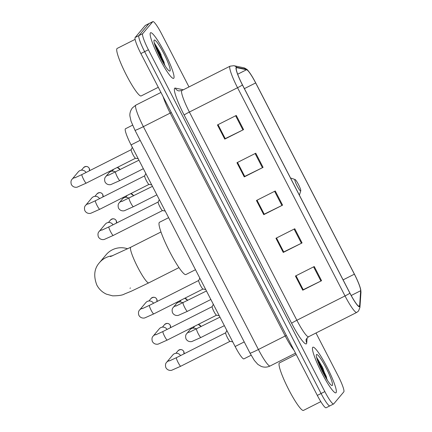 <?xml version="1.0" encoding="UTF-8"?>
<svg xmlns="http://www.w3.org/2000/svg" width="432" height="432" viewBox="0 0 432 432"><rect width="100%" height="100%" fill="white"/><g stroke="black" fill="none" stroke-linecap="round" stroke-linejoin="round"><path stroke-width="0.65" d="M251.132 355.228L243.918 358.868A15.968 2.279 -116.8 0 1 235.127 346.513L131.074 144.909A15.968 2.279 -116.8 0 1 125.464 128.763L132.57 125.172M164.306 62.996A21.292 3.035 63.2 0 0 154.975 45.317A21.292 3.035 63.2 0 1 164.306 62.996M326.614 377.46A21.292 3.035 63.2 0 0 317.282 359.78A21.292 3.035 63.2 0 1 326.614 377.46M188.989 86.929L161.649 33.961A15.968 2.279 63.2 0 0 152.858 21.6L145.336 25.402A15.968 2.279 63.2 0 0 145.222 25.488L135.157 37.492A15.968 2.279 63.2 0 0 140.875 53.552L317.32 395.404A15.968 2.279 63.2 0 0 326.111 407.765L329.87 405.864A15.968 2.279 63.2 0 0 329.983 405.772M152.858 21.6A15.968 2.279 63.2 0 0 152.75 21.692L142.679 33.691A15.968 2.279 63.2 0 0 148.403 49.756L324.842 391.603L321.079 393.503A15.968 2.279 63.2 0 0 329.87 405.864A15.968 2.279 63.2 0 1 321.079 393.503L144.639 51.651L321.079 393.503L317.32 395.404M142.679 33.691L138.915 35.591A15.968 2.279 63.2 0 0 144.639 51.651A15.968 2.279 63.2 0 1 138.915 35.591L148.986 23.587L138.915 35.591L135.157 37.492M336.096 392.677A25.553 3.645 63.2 0 0 327.299 367.675A25.553 3.645 63.2 0 0 312.881 347.209A25.553 3.645 63.2 0 0 312.703 347.35A25.553 3.645 63.2 0 0 321.5 372.352A25.553 3.645 63.2 0 0 335.918 392.823A25.553 3.645 63.2 0 0 336.096 392.677A25.553 3.645 63.2 0 0 327.299 367.675A25.553 3.645 63.2 0 0 312.881 347.209A25.553 3.645 63.2 0 0 312.703 347.35A25.553 3.645 63.2 0 0 321.5 372.352A25.553 3.645 63.2 0 0 335.918 392.823A25.553 3.645 63.2 0 0 336.096 392.677M323.374 369.252A25.553 3.645 63.2 0 0 316.78 357.626A25.553 3.645 63.2 0 1 323.374 369.252M173.788 78.214A25.553 3.645 63.2 0 0 164.992 53.212A25.553 3.645 63.2 0 0 150.574 32.74A25.553 3.645 63.2 0 0 150.395 32.886A25.553 3.645 63.2 0 0 159.192 57.888A25.553 3.645 63.2 0 0 173.615 78.354A25.553 3.645 63.2 0 0 173.788 78.214A25.553 3.645 63.2 0 0 164.992 53.212A25.553 3.645 63.2 0 0 150.574 32.74A25.553 3.645 63.2 0 0 150.395 32.886A25.553 3.645 63.2 0 0 159.192 57.888A25.553 3.645 63.2 0 0 173.615 78.354A25.553 3.645 63.2 0 0 173.788 78.214M161.066 54.788A25.553 3.645 63.2 0 0 154.472 43.157A25.553 3.645 63.2 0 1 161.066 54.788M359.456 306.245A17.037 2.43 -116.8 0 1 359.338 306.337A17.037 2.43 -116.8 0 1 349.958 293.155L242.487 84.931A17.037 2.43 -116.8 0 1 236.504 67.705A17.037 2.43 -116.8 0 1 236.795 67.678L246.586 69.725A17.037 2.43 -116.8 0 1 255.663 82.933L354.375 274.174A17.037 2.43 -116.8 0 1 360.65 290.725L359.629 305.662A17.037 2.43 -116.8 0 1 359.456 306.245M359.651 306.623A17.458 2.489 63.2 0 0 359.829 306.023L360.85 291.092A17.458 2.489 63.2 0 0 360.617 289.192A17.458 2.489 63.2 0 0 354.413 274.126L255.706 82.885A17.458 2.489 63.2 0 0 248.222 70.853A17.458 2.489 63.2 0 0 246.402 69.341L236.612 67.295A17.458 2.489 63.2 0 0 242.444 84.98L349.915 293.204A17.458 2.489 63.2 0 0 359.651 306.623M236.266 115.447L217.453 124.951L224.764 139.115L243.578 129.611L236.266 115.447M218.02 124.664L225.229 138.629L243.578 129.611M225.212 138.596L224.764 139.115M255.766 153.22L236.952 162.724L244.264 176.888L263.072 167.384L255.766 153.22M237.514 162.437L244.723 176.402L263.072 167.384M244.706 176.375L244.264 176.888M314.253 266.539L295.439 276.043L302.751 290.207L321.565 280.708L314.253 266.539M296.006 275.756L303.215 289.726L321.565 280.708M303.194 289.694L302.751 290.207M294.754 228.766L275.945 238.27L283.257 252.434L302.065 242.935L294.754 228.766M276.507 237.983L283.716 251.953L302.065 242.935M283.7 251.921L283.257 252.434M275.26 190.993L256.446 200.497L263.758 214.661L282.571 205.157L275.26 190.993M257.013 200.21L264.222 214.18L282.571 205.157M264.206 214.148L263.758 214.661M324.842 391.603A15.968 2.279 63.2 0 0 333.634 403.963A15.968 2.279 63.2 0 0 333.742 403.871L343.813 391.867A15.968 2.279 63.2 0 0 338.089 375.808L315.997 333.002M225.191 138.607L217.998 124.675M283.678 251.932L276.485 237.994M303.178 289.705L295.985 275.767M244.685 176.38L237.497 162.448M264.184 214.159L256.991 200.221M296.179 354.451L279.477 362.885A26.617 3.796 63.2 0 0 279.293 363.037A26.617 3.796 63.2 0 0 288.457 389.081A26.617 3.796 63.2 0 0 303.48 410.4L320.819 401.641M332.343 385.409A17.356 2.473 63.2 0 0 326.128 367.956A17.356 2.473 63.2 0 0 316.456 354.623A17.356 2.473 63.2 0 0 316.337 354.845A17.356 2.473 63.2 0 0 322.191 371.131A17.356 2.473 63.2 0 0 331.825 385.501A17.356 2.473 63.2 0 0 332.343 385.409M327.407 380.322L322.294 366.946L316.553 357.232M317.423 360.191L324.454 375.392M316.559 357.329L319.745 362.664L326.527 378.934M127.64 248.8A19.964 19.721 -140 0 0 106.126 254.718L99.452 262.678A19.964 19.721 40 0 1 112.628 255.776M294.872 179.561A6.388 0.913 63.2 0 0 297.162 185.981A6.388 0.913 63.2 0 0 300.726 190.89A6.388 0.913 63.2 0 0 300.769 190.809A6.388 0.913 63.2 0 0 298.615 184.815A6.388 0.913 63.2 0 0 295.067 179.523A6.388 0.913 63.2 0 0 294.872 179.561M168.631 217.674L159.5 222.28A29.279 4.174 63.2 0 0 159.3 222.448A29.279 4.174 63.2 0 0 169.382 251.095A29.279 4.174 63.2 0 0 185.906 274.547L195.485 269.708M176.483 357.664A4.79 0.686 63.2 0 0 176.44 357.674L225.693 332.791A4.79 0.686 63.2 0 0 225.677 332.834A4.79 0.686 63.2 0 0 227.275 337.36A4.79 0.686 63.2 0 0 229.97 341.339L232.724 341.847M170.008 360.682A4.79 4.73 40 0 0 166.585 362.356L172.805 354.942A4.79 4.73 40 0 1 180.549 355.595M162.983 331.506A4.79 0.686 63.2 0 0 162.94 331.517L212.193 306.634A4.79 0.686 63.2 0 0 212.171 306.677A4.79 0.686 63.2 0 0 213.775 311.202A4.79 0.686 63.2 0 0 216.47 315.182L219.224 315.689M156.508 334.525A4.79 4.73 40 0 0 153.085 336.199L159.305 328.784A4.79 4.73 40 0 1 167.049 329.438M149.483 305.348A4.79 0.686 63.2 0 0 149.44 305.359L198.693 280.476A4.79 0.686 63.2 0 0 198.671 280.519A4.79 0.686 63.2 0 0 200.275 285.044A4.79 0.686 63.2 0 0 202.964 289.019L205.718 289.532M143.008 308.367A4.79 4.73 40 0 0 139.585 310.041L145.805 302.627A4.79 4.73 40 0 1 153.549 303.28M108.977 226.87A4.79 0.686 63.2 0 0 108.934 226.881L158.188 202.003A4.79 0.686 63.2 0 0 158.166 202.046A4.79 0.686 63.2 0 0 159.77 206.572A4.79 0.686 63.2 0 0 162.464 210.546L165.218 211.059M102.503 229.894A4.79 4.73 40 0 0 99.079 231.568L105.3 224.149A4.79 4.73 40 0 1 113.044 224.807M95.477 200.713A4.79 0.686 63.2 0 0 95.434 200.723L144.688 175.846A4.79 0.686 63.2 0 0 144.666 175.883A4.79 0.686 63.2 0 0 146.27 180.414A4.79 0.686 63.2 0 0 148.964 184.388L151.713 184.901M89.003 203.737A4.79 4.73 40 0 0 85.579 205.411L91.8 197.991A4.79 4.73 40 0 1 99.544 198.65M81.972 174.555A4.79 0.686 63.2 0 0 81.934 174.566L131.188 149.688A4.79 0.686 63.2 0 0 131.166 149.726A4.79 0.686 63.2 0 0 132.77 154.256A4.79 0.686 63.2 0 0 135.459 158.231L138.213 158.744M75.503 177.579A4.79 4.73 40 0 0 72.074 179.253L78.3 171.833A4.79 4.73 40 0 1 86.044 172.492M190.161 331.949A4.79 4.73 40 0 0 186.737 333.623L189.945 329.794A4.79 4.73 40 0 1 196.393 329.038M176.661 305.791A4.79 4.73 40 0 0 173.232 307.465L176.445 303.637A4.79 4.73 40 0 1 182.893 302.881M122.656 201.155A4.79 4.73 40 0 0 119.227 202.829L122.44 199.001A4.79 4.73 40 0 1 128.887 198.245M109.15 174.998A4.79 4.73 40 0 0 105.727 176.672L108.94 172.843A4.79 4.73 40 0 1 115.382 172.087M135.113 39.355L117.169 48.422A26.617 3.796 63.2 0 0 116.986 48.568A26.617 3.796 63.2 0 0 126.149 74.617A26.617 3.796 63.2 0 0 141.172 95.936L158.29 87.291M170.035 70.94A17.356 2.473 63.2 0 0 163.82 53.487A17.356 2.473 63.2 0 0 154.148 40.154A17.356 2.473 63.2 0 0 154.03 40.381A17.356 2.473 63.2 0 0 159.883 56.668A17.356 2.473 63.2 0 0 169.517 71.037A17.356 2.473 63.2 0 0 170.035 70.94M165.1 65.858L159.991 52.483L154.246 42.768M155.115 45.727L162.146 60.928M154.251 42.865L157.437 48.2L164.219 64.471M244.226 341.917L235.127 346.513M140.168 140.319L131.074 144.909M134.978 130.259L131.015 121.149L129.886 115.911C129.816 115.025 129.541 111.699 132.467 107.827L135.896 105.106A21.292 3.035 63.2 0 0 135.751 105.224A21.292 3.035 63.2 0 0 143.381 126.641L258.406 349.504A21.292 3.035 63.2 0 0 270.13 365.98C267.214 367.378 264.249 367.519 261.225 366.401L257.866 364.408L254.318 360.396L250.009 353.122L134.978 130.259A10.649 0.643 152.7 0 0 143.381 126.641L170.186 113.098A21.292 3.035 -116.8 0 1 163.156 96.719M286.351 335.41L258.406 349.504A10.649 0.643 152.7 0 1 250.009 353.122M294.008 350.239A21.292 3.035 -116.8 0 1 285.212 335.961L170.186 113.098L171.326 112.547M140.875 53.552L148.403 49.756M145.222 25.488L152.75 21.692M184.156 115.047A5.324 0.324 152.7 0 1 189.389 112.039L296.865 320.269A21.292 3.035 63.2 0 0 308.583 336.744C306.526 338.618 305.705 339.73 306.131 340.081A5.324 5.125 3.9 0 0 306.742 342.819A26.617 3.796 -116.8 0 1 291.632 323.276L184.156 115.047A26.617 3.796 -116.8 0 1 174.62 88.279A26.617 3.796 -116.8 0 1 175.268 88.09L183.346 89.78M181.759 90.628A21.292 3.035 63.2 0 0 189.389 112.039L237.546 87.718A21.292 3.035 -116.8 0 1 230.067 66.182L181.91 90.509A21.292 3.035 63.2 0 0 181.759 90.628M349.915 293.204A5.324 0.324 -27.3 0 1 345.022 295.942A21.292 3.035 -116.8 0 0 356.74 312.422L358.528 311.002L359.926 307.4A5.324 5.125 -176.1 0 0 359.829 306.023M246.402 69.341A5.324 5.233 -78.2 0 0 243.621 67.748L233.831 65.696L230.067 66.182M360.617 289.192L360.947 292.464A5.324 5.125 -176.1 0 0 360.85 291.092M236.612 67.295A5.324 5.233 -78.2 0 0 233.831 65.696M242.444 84.98A5.324 0.324 152.7 0 1 237.546 87.718L345.022 295.942L296.865 320.269A5.324 0.324 152.7 0 0 291.632 323.276M307.071 337.948L306.742 342.819M181.91 90.509L178.88 90.925A5.324 5.233 101.8 0 1 175.268 88.09M255.663 82.933L244.393 88.625M246.586 69.725L237.676 74.223M236.795 67.678L236.304 67.927M359.629 305.662L358.619 306.175M360.65 290.725L351.205 295.499M354.375 274.174L343.1 279.871M274.617 191.322L281.923 205.481M294.111 229.095L301.423 243.254M313.605 266.868L320.917 281.027M255.118 153.544L262.429 167.708M235.624 115.771L242.93 129.935M326.986 379.669A21.292 3.035 63.2 0 0 318.163 362.205M326.344 376.645A21.827 3.11 63.2 0 0 317.164 359.424M178.978 267.613L148.781 282.863A19.964 2.846 -116.8 0 1 137.797 267.413A19.964 2.846 -116.8 0 1 130.642 247.336A19.964 2.846 -116.8 0 1 130.783 247.228L110.462 256.608M130.361 287.939A19.964 19.721 40 0 1 130.037 288.338M183.74 351.459A3.461 3.418 40 0 1 184.032 353.835L183.74 351.459A3.461 3.418 40 0 0 178.033 350.779L175.932 353.29M169.376 360.92L176.44 357.674A4.79 0.686 63.2 0 0 176.407 357.701A4.79 0.686 63.2 0 0 177.989 362.248A4.79 0.686 63.2 0 0 180.76 366.228A4.79 0.686 63.2 0 0 180.797 366.201M170.24 325.301A3.461 3.418 40 0 1 170.532 327.677L170.24 325.301A3.461 3.418 40 0 0 164.533 324.621L162.427 327.132M155.876 334.762L162.94 331.517A4.79 0.686 63.2 0 0 162.907 331.544A4.79 0.686 63.2 0 0 164.484 336.091A4.79 0.686 63.2 0 0 167.26 340.065A4.79 0.686 63.2 0 0 167.292 340.038M156.74 299.144A3.461 3.418 40 0 1 157.032 301.52L156.74 299.144A3.461 3.418 40 0 0 151.033 298.463L148.927 300.974M142.371 308.605L149.44 305.359A4.79 0.686 63.2 0 0 149.407 305.381A4.79 0.686 63.2 0 0 150.984 309.933A4.79 0.686 63.2 0 0 153.76 313.907A4.79 0.686 63.2 0 0 153.792 313.88M116.235 220.671A3.461 3.418 40 0 1 116.527 223.047L116.235 220.671A3.461 3.418 40 0 0 110.527 219.991L108.421 222.496M101.871 230.126L108.934 226.881A4.79 0.686 63.2 0 0 108.902 226.908A4.79 0.686 63.2 0 0 110.484 231.46A4.79 0.686 63.2 0 0 113.254 235.435A4.79 0.686 63.2 0 0 113.287 235.408M102.735 194.513A3.461 3.418 40 0 1 103.027 196.889L102.735 194.513A3.461 3.418 40 0 0 97.027 193.833L94.921 196.339M88.366 203.969L95.434 200.723A4.79 0.686 63.2 0 0 95.402 200.75A4.79 0.686 63.2 0 0 96.979 205.303A4.79 0.686 63.2 0 0 99.754 209.277A4.79 0.686 63.2 0 0 99.787 209.25M89.235 168.35A3.461 3.418 40 0 1 89.527 170.732L89.235 168.35A3.461 3.418 40 0 0 83.522 167.675L81.421 170.181M74.866 177.811L81.934 174.566A4.79 0.686 63.2 0 0 81.902 174.593A4.79 0.686 63.2 0 0 83.479 179.145A4.79 0.686 63.2 0 0 86.254 183.119A4.79 0.686 63.2 0 0 86.287 183.092M201.074 326.673L200.88 326.311A3.461 3.418 40 0 1 201.047 326.689M196.63 328.925A4.79 0.686 63.2 0 0 196.592 328.936A4.79 0.686 63.2 0 0 196.56 328.963A4.79 0.686 63.2 0 0 198.137 333.515A4.79 0.686 63.2 0 0 200.912 337.489A4.79 0.686 63.2 0 0 200.945 337.462M198.185 324.443A3.461 3.418 40 0 1 200.88 326.311M187.574 300.515L187.38 300.154A3.461 3.418 40 0 1 187.547 300.526M183.13 302.767A4.79 0.686 63.2 0 0 183.092 302.778A4.79 0.686 63.2 0 0 183.055 302.805A4.79 0.686 63.2 0 0 184.637 307.357A4.79 0.686 63.2 0 0 187.412 311.332A4.79 0.686 63.2 0 0 187.445 311.305M184.685 298.285A3.461 3.418 40 0 1 187.38 300.154M133.569 195.88L133.375 195.523A3.461 3.418 40 0 1 133.542 195.896M129.125 198.137A4.79 0.686 63.2 0 0 129.087 198.148A4.79 0.686 63.2 0 0 129.049 198.175A4.79 0.686 63.2 0 0 130.631 202.721A4.79 0.686 63.2 0 0 133.407 206.701A4.79 0.686 63.2 0 0 133.439 206.674M130.68 193.655A3.461 3.418 40 0 1 133.375 195.523M120.069 169.722L119.875 169.366A3.461 3.418 40 0 1 120.042 169.738M115.625 171.979A4.79 0.686 63.2 0 0 115.582 171.99A4.79 0.686 63.2 0 0 115.549 172.017A4.79 0.686 63.2 0 0 117.131 176.564A4.79 0.686 63.2 0 0 119.902 180.544A4.79 0.686 63.2 0 0 119.939 180.517M117.18 167.497A3.461 3.418 40 0 1 119.875 169.366M164.678 65.205A21.292 3.035 63.2 0 0 155.855 47.741M164.036 62.181A21.827 3.11 63.2 0 0 154.856 44.96M135.896 105.106L160.952 92.448M270.13 365.98L295.515 353.16M248.222 70.853C247.687 69.773 246.154 68.737 243.621 67.748M359.926 307.4L360.947 292.464M333.634 403.963L329.87 405.864M356.74 312.422L308.583 336.744M148.781 282.863L131.366 291.184L124.443 294.014C122.607 295.196 118.67 295.807 112.628 295.844L106.456 294.17C102.227 292.221 99.025 289.186 96.844 285.061C93.361 275.978 94.23 268.52 99.452 262.678M295.067 179.523L290.509 177.973M300.769 190.809L299.381 195.167M160.974 231.973L130.783 247.228M166.585 362.356C165.456 363.458 165.197 365.164 165.812 367.492C167.702 371.191 171.639 370.424 171.963 370.143L180.76 366.228L230.013 341.345M225.677 332.834L226.838 330.442M178.033 350.779C180.473 349.045 182.38 349.261 183.757 351.416M153.085 336.199C151.951 337.295 151.697 339.007 152.312 341.334C154.202 345.033 158.134 344.266 158.463 343.985L167.26 340.065L216.513 315.187M212.171 306.677L213.332 304.285M164.533 324.621C166.968 322.888 168.88 323.098 170.257 325.258M139.585 310.041C138.451 311.137 138.191 312.849 138.812 315.176C140.702 318.875 144.634 318.109 144.963 317.828L153.76 313.907L203.013 289.03M198.671 280.519L199.832 278.127M151.033 298.463C153.468 296.73 155.38 296.941 156.757 299.101M99.079 231.568C97.945 232.664 97.691 234.376 98.307 236.704C100.197 240.397 104.134 239.63 104.458 239.355L113.254 235.435L162.508 210.557M158.166 202.046L159.327 199.649M110.527 219.991C112.963 218.257 114.874 218.468 116.251 220.628M85.579 205.411C84.445 206.507 84.186 208.219 84.807 210.541C86.697 214.24 90.628 213.473 90.958 213.197L99.754 209.277L149.008 184.399M144.666 175.883L145.827 173.491M97.027 193.833C99.463 192.1 101.374 192.31 102.751 194.47M72.074 179.253C70.945 180.349 70.686 182.061 71.302 184.383C73.197 188.082 77.128 187.315 77.458 187.034L86.254 183.119L135.508 158.236M131.166 149.726L132.327 147.334M83.522 167.675C85.963 165.937 87.869 166.153 89.251 168.307M186.737 333.623C185.603 334.719 185.344 336.431 185.96 338.758C187.855 342.457 191.786 341.685 192.116 341.41L200.912 337.489L224.359 325.647M194.686 326.214L193.072 328.142M189.524 332.181L219.964 317.131M198.234 324.421L200.896 326.268M173.232 307.465C172.103 308.561 171.844 310.273 172.46 312.601C174.35 316.3 178.286 315.527 178.61 315.252L187.412 311.332L210.859 299.489M181.186 300.056L179.566 301.984M176.024 306.023L206.464 290.974M184.734 298.264L187.396 300.11M119.227 202.829C118.098 203.931 117.839 205.637 118.454 207.965C120.35 211.664 124.281 210.897 124.605 210.616L133.407 206.701L156.854 194.854M127.181 195.421L125.561 197.348M122.018 201.393L152.458 186.338M130.729 193.628L133.391 195.48M105.727 176.672C104.598 177.768 104.339 179.48 104.954 181.807C106.844 185.506 110.781 184.739 111.105 184.459L119.902 180.544L143.354 168.696M113.681 169.263L112.061 171.191M108.518 175.235L138.958 160.18M117.229 167.47L119.891 169.322"/></g></svg>
